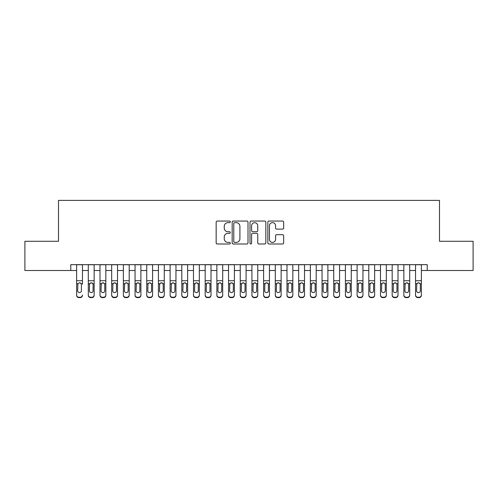 <?xml version="1.0" encoding="UTF-8"?>
<svg xmlns="http://www.w3.org/2000/svg" width="498" height="498" viewBox="0 0 498 498"><rect width="100%" height="100%" fill="white"/><g stroke="black" fill="none" stroke-linecap="round" stroke-linejoin="round"><path stroke-width="0.75" d="M230.3 221.853A0.803 0.803 0 0 0 229.497 221.05L217.309 221.05A1.145 1.145 0 0 0 216.163 222.195L216.163 242.843A1.145 1.145 0 0 0 217.309 243.995L229.497 243.995A0.803 0.803 0 0 0 230.3 243.192A0.803 0.803 0 0 0 229.497 242.389L227.922 242.389A3.673 3.673 0 0 1 224.249 238.716L224.249 236.998A3.673 3.673 0 0 1 227.922 233.325L229.497 233.325A0.803 0.803 0 0 0 230.3 232.522A0.803 0.803 0 0 0 229.497 231.719L227.922 231.719A3.673 3.673 0 0 1 224.249 228.047L224.249 226.329A3.673 3.673 0 0 1 227.922 222.656L229.497 222.656A0.803 0.803 0 0 0 230.3 221.853M282.528 229.136A1.145 1.145 0 0 0 283.673 227.991L283.673 222.195A1.145 1.145 0 0 0 282.528 221.05L268.988 221.05A1.145 1.145 0 0 0 267.843 222.195L267.843 242.843A1.145 1.145 0 0 0 268.988 243.995L282.528 243.995A1.145 1.145 0 0 0 283.673 242.843L283.673 235.847A1.145 1.145 0 0 0 282.528 234.701L276.732 234.701A1.145 1.145 0 0 0 275.587 235.847L275.587 239.32A3.069 3.069 0 0 1 272.518 242.389A3.069 3.069 0 0 1 269.449 239.32L269.449 225.725A3.069 3.069 0 0 1 272.518 222.656A3.069 3.069 0 0 1 275.587 225.725L275.587 227.991A1.145 1.145 0 0 0 276.732 229.136L282.528 229.136M70.772 270.501L24.9 270.501L24.9 241.287L58.503 241.287L58.503 200.383L439.497 200.383L439.497 241.287L473.1 241.287L473.1 270.501L427.228 270.501L427.228 264.662L70.772 264.662L70.772 270.501L76.617 270.501M247.998 222.195A1.145 1.145 0 0 0 246.846 221.05L233.313 221.05A1.145 1.145 0 0 0 232.168 222.195L232.168 242.843A1.145 1.145 0 0 0 233.313 243.995L246.846 243.995A1.145 1.145 0 0 0 247.998 242.843L247.998 222.195M251.154 221.05L264.687 221.05A1.145 1.145 0 0 1 265.832 222.195L265.832 242.843A1.145 1.145 0 0 1 264.687 243.995L258.892 243.995A1.145 1.145 0 0 1 257.746 242.843L257.746 234.471A1.145 1.145 0 0 0 256.601 233.325L252.76 233.325A1.145 1.145 0 0 0 251.608 234.471L251.608 243.192A0.803 0.803 0 0 1 250.805 243.995A0.803 0.803 0 0 1 250.002 243.192L250.002 222.195A1.145 1.145 0 0 1 251.154 221.05M82.456 270.501L88.302 270.501M94.147 270.501L99.992 270.501M105.831 270.501L111.677 270.501M117.522 270.501L123.361 270.501M129.206 270.501L135.051 270.501M140.897 270.501L146.736 270.501M152.581 270.501L158.426 270.501M164.272 270.501L170.111 270.501M175.956 270.501L181.801 270.501M187.64 270.501L193.485 270.501M199.331 270.501L205.176 270.501M211.015 270.501L216.86 270.501M222.706 270.501L228.545 270.501M234.39 270.501L240.235 270.501M246.08 270.501L251.92 270.501M257.765 270.501L263.61 270.501M269.455 270.501L275.294 270.501M281.14 270.501L286.985 270.501M292.824 270.501L298.669 270.501M304.515 270.501L310.36 270.501M316.199 270.501L322.044 270.501M327.889 270.501L333.728 270.501M339.574 270.501L345.419 270.501M351.264 270.501L357.103 270.501M362.949 270.501L368.794 270.501M374.639 270.501L380.478 270.501M386.324 270.501L392.169 270.501M398.008 270.501L403.853 270.501M409.698 270.501L415.544 270.501M421.383 270.501L427.228 270.501M234.577 222.656A0.803 0.803 0 0 0 233.774 223.459L233.774 241.586A0.803 0.803 0 0 0 234.577 242.389L236.239 242.389A3.673 3.673 0 0 0 239.912 238.716L239.912 226.329A3.673 3.673 0 0 0 236.239 222.656L234.577 222.656M257.746 225.781A3.069 3.069 0 0 0 254.677 222.712A3.069 3.069 0 0 0 251.608 225.781L251.608 230.574A1.145 1.145 0 0 0 252.76 231.719L256.601 231.719A1.145 1.145 0 0 0 257.746 230.574L257.746 225.781M76.617 264.662L76.617 294.934A2.334 2.322 -0 0 0 78.952 297.25L80.122 297.25A2.334 2.322 -0 0 0 82.456 294.934L82.456 295.302A2.334 2.322 180 0 1 80.122 297.617L80.122 297.25M82.456 284.109L82.456 264.662M81.404 290.757L81.404 284.601L81.404 290.757A1.868 1.855 180 0 1 79.537 292.612A1.868 1.855 180 0 0 81.404 290.757M77.669 291.125L77.669 290.757A1.868 1.855 180 0 0 79.537 292.612M80.514 283.001L79.537 282.727L77.875 283.742L77.669 284.458M78.952 297.25L78.952 297.617L80.122 297.617M78.952 297.617A2.334 2.322 180 0 1 76.617 295.302L76.617 294.934M77.669 290.757L77.875 283.742L79.537 282.727L81.199 283.742L81.404 284.601M88.302 284.109L88.302 294.934A2.334 2.322 0 0 0 90.642 297.25L91.806 297.25A2.334 2.322 0 0 0 94.147 294.934L94.147 295.302A2.334 2.322 180 0 1 91.806 297.617L91.806 297.25M93.095 290.757L93.095 284.601L93.095 290.757A1.868 1.855 180 0 1 91.221 292.612A1.868 1.855 180 0 0 93.095 290.757M89.354 291.125L89.354 290.757A1.868 1.855 180 0 0 91.221 292.612M90.25 283.001L89.354 284.458M92.198 283.001L91.221 282.727L92.889 283.742L93.095 284.601M99.992 284.109L99.992 294.934A2.334 2.322 0 0 0 102.327 297.25L103.497 297.25A2.334 2.322 0 0 0 105.831 294.934L105.831 295.302A2.334 2.322 180 0 1 103.497 297.617L103.497 297.25M104.779 290.757L104.779 284.601L104.779 290.757A1.868 1.855 180 0 1 102.912 292.612A1.868 1.855 180 0 0 104.779 290.757M101.044 291.125L101.044 290.757A1.868 1.855 180 0 0 102.912 292.612M101.934 283.001L101.044 284.458M103.889 283.001L102.912 282.727L104.574 283.742L104.779 284.601M111.677 284.109L111.677 294.934A2.334 2.322 0 0 0 114.017 297.25L115.181 297.25A2.334 2.322 0 0 0 117.522 294.934L117.522 295.302A2.334 2.322 180 0 1 115.181 297.617L115.181 297.25M116.47 290.757L116.47 284.601L116.47 290.757A1.868 1.855 180 0 1 114.596 292.612A1.868 1.855 180 0 0 116.47 290.757M112.729 291.125L112.729 290.757A1.868 1.855 180 0 0 114.596 292.612M113.625 283.001L112.729 284.458M115.573 283.001L114.596 282.727L116.264 283.742L116.47 284.601M123.361 284.109L123.361 294.934A2.334 2.322 0 0 0 125.701 297.25L126.872 297.25A2.334 2.322 0 0 0 129.206 294.934L129.206 295.302A2.334 2.322 180 0 1 126.872 297.617L126.872 297.25M128.154 290.757L128.154 284.601L128.154 290.757A1.868 1.855 180 0 1 126.287 292.612A1.868 1.855 180 0 0 128.154 290.757M124.413 291.125L124.413 290.757A1.868 1.855 180 0 0 126.287 292.612M125.309 283.001L124.413 284.458M127.264 283.001L126.287 282.727L127.949 283.742L128.154 284.601M94.147 264.662L94.147 295.302M88.302 264.662L88.302 295.302A2.334 2.322 180 0 0 90.642 297.617L91.806 297.617M88.302 283.742L89.559 283.742L89.354 290.757M89.559 283.742L91.221 282.727M105.831 264.662L105.831 295.302M99.992 264.662L99.992 295.302A2.334 2.322 180 0 0 102.327 297.617L103.497 297.617M99.992 283.742L101.25 283.742L101.044 290.757M101.25 283.742L102.912 282.727M117.522 264.662L117.522 295.302M111.677 264.662L111.677 295.302A2.334 2.322 180 0 0 114.017 297.617L115.181 297.617M111.677 283.742L112.934 283.742L112.729 290.757M112.934 283.742L114.596 282.727M129.206 264.662L129.206 295.302M123.361 264.662L123.361 295.302A2.334 2.322 180 0 0 125.701 297.617L126.872 297.617M123.361 283.742L124.624 283.742L124.413 290.757M124.624 283.742L126.287 282.727M135.051 284.109L135.051 294.934A2.334 2.322 0 0 0 137.386 297.25L138.556 297.25A2.334 2.322 0 0 0 140.897 294.934L140.897 295.302A2.334 2.322 180 0 1 138.556 297.617L138.556 297.25M139.845 290.757L139.845 284.601L139.845 290.757A1.868 1.855 180 0 1 137.971 292.612A1.868 1.855 180 0 0 139.845 290.757M136.103 291.125L136.103 290.757A1.868 1.855 180 0 0 137.971 292.612M137 283.001L136.103 284.458M138.948 283.001L137.971 282.727L139.633 283.742L139.845 284.601M140.897 264.662L140.897 295.302M135.051 264.662L135.051 295.302A2.334 2.322 180 0 0 137.386 297.617L138.556 297.617M135.051 283.742L136.309 283.742L136.103 290.757M136.309 283.742L137.971 282.727M146.736 284.109L146.736 294.934A2.334 2.322 0 0 0 149.076 297.25L150.247 297.25A2.334 2.322 0 0 0 152.581 294.934L152.581 295.302A2.334 2.322 180 0 1 150.247 297.617L150.247 297.25M151.529 290.757L151.529 284.601L151.529 290.757A1.868 1.855 180 0 1 149.661 292.612A1.868 1.855 180 0 0 151.529 290.757M147.788 291.125L147.788 290.757A1.868 1.855 180 0 0 149.661 292.612M148.684 283.001L147.788 284.458M150.633 283.001L149.661 282.727L151.324 283.742L151.529 284.601M152.581 264.662L152.581 295.302M146.736 264.662L146.736 295.302A2.334 2.322 180 0 0 149.076 297.617L150.247 297.617M146.736 283.742L147.999 283.742L147.788 290.757M147.999 283.742L149.661 282.727M158.426 284.109L158.426 294.934A2.334 2.322 0 0 0 160.761 297.25L161.931 297.25A2.334 2.322 0 0 0 164.272 294.934L164.272 295.302A2.334 2.322 180 0 1 161.931 297.617L161.931 297.25M163.22 290.757L163.22 284.601L163.22 290.757A1.868 1.855 180 0 1 161.346 292.612A1.868 1.855 180 0 0 163.22 290.757M159.478 291.125L159.478 290.757A1.868 1.855 180 0 0 161.346 292.612M160.368 283.001L159.478 284.458M162.323 283.001L161.346 282.727L163.008 283.742L163.22 284.601M164.272 264.662L164.272 295.302M158.426 264.662L158.426 295.302A2.334 2.322 180 0 0 160.761 297.617L161.931 297.617M158.426 283.742L159.684 283.742L159.478 290.757M159.684 283.742L161.346 282.727M170.111 284.109L170.111 294.934A2.334 2.322 0 0 0 172.451 297.25L173.615 297.25A2.334 2.322 0 0 0 175.956 294.934L175.956 295.302A2.334 2.322 180 0 1 173.615 297.617L173.615 297.25M174.904 290.757L174.904 284.601L174.904 290.757A1.868 1.855 180 0 1 173.036 292.612A1.868 1.855 180 0 0 174.904 290.757M171.163 291.125L171.163 290.757A1.868 1.855 180 0 0 173.036 292.612M172.059 283.001L171.163 284.458M174.007 283.001L173.036 282.727L174.698 283.742L174.904 284.601M175.956 264.662L175.956 295.302M170.111 264.662L170.111 295.302A2.334 2.322 180 0 0 172.451 297.617L173.615 297.617M170.111 283.742L171.368 283.742L171.163 290.757M171.368 283.742L173.036 282.727M181.801 284.109L181.801 294.934A2.334 2.322 0 0 0 184.136 297.25L185.306 297.25A2.334 2.322 0 0 0 187.64 294.934L187.64 295.302A2.334 2.322 180 0 1 185.306 297.617L185.306 297.25M186.588 290.757L186.588 284.601L186.588 290.757A1.868 1.855 180 0 1 184.721 292.612A1.868 1.855 180 0 0 186.588 290.757M182.853 291.125L182.853 290.757A1.868 1.855 180 0 0 184.721 292.612M183.743 283.001L182.853 284.458M185.698 283.001L184.721 282.727L186.383 283.742L186.588 284.601M187.64 264.662L187.64 295.302M181.801 264.662L181.801 295.302A2.334 2.322 180 0 0 184.136 297.617L185.306 297.617M181.801 283.742L183.059 283.742L182.853 290.757M183.059 283.742L184.721 282.727M193.485 284.109L193.485 294.934A2.334 2.322 0 0 0 195.826 297.25L196.99 297.25A2.334 2.322 0 0 0 199.331 294.934L199.331 295.302A2.334 2.322 180 0 1 196.99 297.617L196.99 297.25M198.279 290.757L198.279 284.601L198.279 290.757A1.868 1.855 180 0 1 196.405 292.612A1.868 1.855 180 0 0 198.279 290.757M194.537 291.125L194.537 290.757A1.868 1.855 180 0 0 196.405 292.612M195.434 283.001L194.537 284.458M197.382 283.001L196.405 282.727L198.073 283.742L198.279 284.601M199.331 264.662L199.331 295.302M193.485 264.662L193.485 295.302A2.334 2.322 180 0 0 195.826 297.617L196.99 297.617M193.485 283.742L194.743 283.742L194.537 290.757M194.743 283.742L196.405 282.727M205.176 284.109L205.176 294.934A2.334 2.322 0 0 0 207.51 297.25L208.681 297.25A2.334 2.322 0 0 0 211.015 294.934L211.015 295.302A2.334 2.322 180 0 1 208.681 297.617L208.681 297.25M209.963 290.757L209.963 284.601L209.963 290.757A1.868 1.855 180 0 1 208.096 292.612A1.868 1.855 180 0 0 209.963 290.757M206.228 291.125L206.228 290.757A1.868 1.855 180 0 0 208.096 292.612M207.118 283.001L206.228 284.458M209.073 283.001L208.096 282.727L209.758 283.742L209.963 284.601M211.015 264.662L211.015 295.302M205.176 264.662L205.176 295.302A2.334 2.322 180 0 0 207.51 297.617L208.681 297.617M205.176 283.742L206.433 283.742L206.228 290.757M206.433 283.742L208.096 282.727M216.86 284.109L216.86 294.934A2.334 2.322 0 0 0 219.201 297.25L220.365 297.25A2.334 2.322 0 0 0 222.706 294.934L222.706 295.302A2.334 2.322 180 0 1 220.365 297.617L220.365 297.25M221.654 290.757L221.654 284.601L221.654 290.757A1.868 1.855 180 0 1 219.78 292.612A1.868 1.855 180 0 0 221.654 290.757M217.912 291.125L217.912 290.757A1.868 1.855 180 0 0 219.78 292.612M218.809 283.001L217.912 284.458M220.757 283.001L219.78 282.727L221.448 283.742L221.654 284.601M222.706 264.662L222.706 295.302M216.86 264.662L216.86 295.302A2.334 2.322 180 0 0 219.201 297.617L220.365 297.617M216.86 283.742L218.118 283.742L217.912 290.757M218.118 283.742L219.78 282.727M228.545 284.109L228.545 294.934A2.334 2.322 0 0 0 230.885 297.25L232.056 297.25A2.334 2.322 0 0 0 234.39 294.934L234.39 295.302A2.334 2.322 180 0 1 232.056 297.617L232.056 297.25M233.338 290.757L233.338 284.601L233.338 290.757A1.868 1.855 180 0 1 231.47 292.612A1.868 1.855 180 0 0 233.338 290.757M229.597 291.125L229.597 290.757A1.868 1.855 180 0 0 231.47 292.612M230.493 283.001L229.597 284.458M232.448 283.001L231.47 282.727L233.132 283.742L233.338 284.601M234.39 264.662L234.39 295.302M228.545 264.662L228.545 295.302A2.334 2.322 180 0 0 230.885 297.617L232.056 297.617M228.545 283.742L229.808 283.742L229.597 290.757M229.808 283.742L231.47 282.727M240.235 284.109L240.235 294.934A2.334 2.322 0 0 0 242.57 297.25L243.74 297.25A2.334 2.322 0 0 0 246.08 294.934L246.08 295.302A2.334 2.322 180 0 1 243.74 297.617L243.74 297.25M245.028 290.757L245.028 284.601L245.028 290.757A1.868 1.855 180 0 1 243.155 292.612A1.868 1.855 180 0 0 245.028 290.757M241.287 291.125L241.287 290.757A1.868 1.855 180 0 0 243.155 292.612M242.184 283.001L241.287 284.458M244.132 283.001L243.155 282.727L244.817 283.742L245.028 284.601M246.08 264.662L246.08 295.302M240.235 264.662L240.235 295.302A2.334 2.322 180 0 0 242.57 297.617L243.74 297.617M240.235 283.742L241.493 283.742L241.287 290.757M241.493 283.742L243.155 282.727M251.92 284.109L251.92 294.934A2.334 2.322 0 0 0 254.26 297.25L255.43 297.25A2.334 2.322 0 0 0 257.765 294.934L257.765 295.302A2.334 2.322 180 0 1 255.43 297.617L255.43 297.25M256.713 290.757L256.713 284.601L256.713 290.757A1.868 1.855 180 0 1 254.845 292.612A1.868 1.855 180 0 0 256.713 290.757M252.972 291.125L252.972 290.757A1.868 1.855 180 0 0 254.845 292.612M253.868 283.001L252.972 284.458M255.816 283.001L254.845 282.727L256.507 283.742L256.713 284.601M257.765 264.662L257.765 295.302M251.92 264.662L251.92 295.302A2.334 2.322 180 0 0 254.26 297.617L255.43 297.617M251.92 283.742L253.183 283.742L252.972 290.757M253.183 283.742L254.845 282.727M263.61 284.109L263.61 294.934A2.334 2.322 0 0 0 265.944 297.25L267.115 297.25A2.334 2.322 0 0 0 269.455 294.934L269.455 295.302A2.334 2.322 180 0 1 267.115 297.617L267.115 297.25M268.403 290.757L268.403 284.601L268.403 290.757A1.868 1.855 180 0 1 266.53 292.612A1.868 1.855 180 0 0 268.403 290.757M264.662 291.125L264.662 290.757A1.868 1.855 180 0 0 266.53 292.612M265.552 283.001L264.662 284.458M267.507 283.001L266.53 282.727L268.192 283.742L268.403 284.601M269.455 264.662L269.455 295.302M263.61 264.662L263.61 295.302A2.334 2.322 180 0 0 265.944 297.617L267.115 297.617M263.61 283.742L264.868 283.742L264.662 290.757M264.868 283.742L266.53 282.727M275.294 284.109L275.294 294.934A2.334 2.322 0 0 0 277.635 297.25L278.799 297.25A2.334 2.322 0 0 0 281.14 294.934L281.14 295.302A2.334 2.322 180 0 1 278.799 297.617L278.799 297.25M280.088 290.757L280.088 284.601L280.088 290.757A1.868 1.855 180 0 1 278.22 292.612A1.868 1.855 180 0 0 280.088 290.757M276.346 291.125L276.346 290.757A1.868 1.855 180 0 0 278.22 292.612M277.243 283.001L276.346 284.458M279.191 283.001L278.22 282.727L279.882 283.742L280.088 284.601M281.14 264.662L281.14 295.302M275.294 264.662L275.294 295.302A2.334 2.322 180 0 0 277.635 297.617L278.799 297.617M275.294 283.742L276.552 283.742L276.346 290.757M276.552 283.742L278.22 282.727M286.985 284.109L286.985 294.934A2.334 2.322 0 0 0 289.319 297.25L290.49 297.25A2.334 2.322 0 0 0 292.824 294.934L292.824 295.302A2.334 2.322 180 0 1 290.49 297.617L290.49 297.25M291.772 290.757L291.772 284.601L291.772 290.757A1.868 1.855 180 0 1 289.904 292.612A1.868 1.855 180 0 0 291.772 290.757M288.037 291.125L288.037 290.757A1.868 1.855 180 0 0 289.904 292.612M288.927 283.001L288.037 284.458M290.882 283.001L289.904 282.727L291.567 283.742L291.772 284.601M292.824 264.662L292.824 295.302M286.985 264.662L286.985 295.302A2.334 2.322 180 0 0 289.319 297.617L290.49 297.617M286.985 283.742L288.242 283.742L288.037 290.757M288.242 283.742L289.904 282.727M298.669 284.109L298.669 294.934A2.334 2.322 0 0 0 301.01 297.25L302.174 297.25A2.334 2.322 0 0 0 304.515 294.934L304.515 295.302A2.334 2.322 180 0 1 302.174 297.617L302.174 297.25M303.463 290.757L303.463 284.601L303.463 290.757A1.868 1.855 180 0 1 301.595 292.612A1.868 1.855 180 0 0 303.463 290.757M299.721 291.125L299.721 290.757A1.868 1.855 180 0 0 301.595 292.612M300.618 283.001L299.721 284.458M302.566 283.001L301.595 282.727L303.257 283.742L303.463 284.601M304.515 264.662L304.515 295.302M298.669 264.662L298.669 295.302A2.334 2.322 180 0 0 301.01 297.617L302.174 297.617M298.669 283.742L299.927 283.742L299.721 290.757M299.927 283.742L301.595 282.727M310.36 284.109L310.36 294.934A2.334 2.322 0 0 0 312.694 297.25L313.865 297.25A2.334 2.322 0 0 0 316.199 294.934L316.199 295.302A2.334 2.322 180 0 1 313.865 297.617L313.865 297.25M315.147 290.757L315.147 284.601L315.147 290.757A1.868 1.855 180 0 1 313.279 292.612A1.868 1.855 180 0 0 315.147 290.757M311.412 291.125L311.412 290.757A1.868 1.855 180 0 0 313.279 292.612M312.302 283.001L311.412 284.458M314.257 283.001L313.279 282.727L314.941 283.742L315.147 284.601M316.199 264.662L316.199 295.302M310.36 264.662L310.36 295.302A2.334 2.322 180 0 0 312.694 297.617L313.865 297.617M310.36 283.742L311.617 283.742L311.412 290.757M311.617 283.742L313.279 282.727M322.044 284.109L322.044 294.934A2.334 2.322 0 0 0 324.385 297.25L325.549 297.25A2.334 2.322 0 0 0 327.889 294.934L327.889 295.302A2.334 2.322 180 0 1 325.549 297.617L325.549 297.25M326.837 290.757L326.837 284.601L326.837 290.757A1.868 1.855 180 0 1 324.964 292.612A1.868 1.855 180 0 0 326.837 290.757M323.096 291.125L323.096 290.757A1.868 1.855 180 0 0 324.964 292.612M323.993 283.001L323.096 284.458M325.941 283.001L324.964 282.727L326.632 283.742L326.837 284.601M327.889 264.662L327.889 295.302M322.044 264.662L322.044 295.302A2.334 2.322 180 0 0 324.385 297.617L325.549 297.617M322.044 283.742L323.302 283.742L323.096 290.757M323.302 283.742L324.964 282.727M333.728 284.109L333.728 294.934A2.334 2.322 0 0 0 336.069 297.25L337.239 297.25A2.334 2.322 0 0 0 339.574 294.934L339.574 295.302A2.334 2.322 180 0 1 337.239 297.617L337.239 297.25M338.522 290.757L338.522 284.601L338.522 290.757A1.868 1.855 180 0 1 336.654 292.612A1.868 1.855 180 0 0 338.522 290.757M334.781 291.125L334.781 290.757A1.868 1.855 180 0 0 336.654 292.612M335.677 283.001L334.781 284.458M337.632 283.001L336.654 282.727L338.316 283.742L338.522 284.601M339.574 264.662L339.574 295.302M333.728 264.662L333.728 295.302A2.334 2.322 180 0 0 336.069 297.617L337.239 297.617M333.728 283.742L334.992 283.742L334.781 290.757M334.992 283.742L336.654 282.727M345.419 284.109L345.419 294.934A2.334 2.322 0 0 0 347.753 297.25L348.924 297.25A2.334 2.322 0 0 0 351.264 294.934L351.264 295.302A2.334 2.322 180 0 1 348.924 297.617L348.924 297.25M350.212 290.757L350.212 284.601L350.212 290.757A1.868 1.855 180 0 1 348.339 292.612A1.868 1.855 180 0 0 350.212 290.757M346.471 291.125L346.471 290.757A1.868 1.855 180 0 0 348.339 292.612M347.367 283.001L346.471 284.458M349.316 283.001L348.339 282.727L350.001 283.742L350.212 284.601M351.264 264.662L351.264 295.302M345.419 264.662L345.419 295.302A2.334 2.322 180 0 0 347.753 297.617L348.924 297.617M345.419 283.742L346.676 283.742L346.471 290.757M346.676 283.742L348.339 282.727M357.103 284.109L357.103 294.934A2.334 2.322 0 0 0 359.444 297.25L360.614 297.25A2.334 2.322 0 0 0 362.949 294.934L362.949 295.302A2.334 2.322 180 0 1 360.614 297.617L360.614 297.25M361.897 290.757L361.897 284.601L361.897 290.757A1.868 1.855 180 0 1 360.029 292.612A1.868 1.855 180 0 0 361.897 290.757M358.155 291.125L358.155 290.757A1.868 1.855 180 0 0 360.029 292.612M359.052 283.001L358.155 284.458M361 283.001L360.029 282.727L361.691 283.742L361.897 284.601M362.949 264.662L362.949 295.302M357.103 264.662L357.103 295.302A2.334 2.322 180 0 0 359.444 297.617L360.614 297.617M357.103 283.742L358.367 283.742L358.155 290.757M358.367 283.742L360.029 282.727M368.794 284.109L368.794 294.934A2.334 2.322 0 0 0 371.128 297.25L372.299 297.25A2.334 2.322 0 0 0 374.639 294.934L374.639 295.302A2.334 2.322 180 0 1 372.299 297.617L372.299 297.25M373.587 290.757L373.587 284.601L373.587 290.757A1.868 1.855 180 0 1 371.713 292.612A1.868 1.855 180 0 0 373.587 290.757M369.846 291.125L369.846 290.757A1.868 1.855 180 0 0 371.713 292.612M370.736 283.001L369.846 284.458M372.691 283.001L371.713 282.727L373.375 283.742L373.587 284.601M380.478 284.109L380.478 294.934A2.334 2.322 0 0 0 382.819 297.25L383.983 297.25A2.334 2.322 0 0 0 386.324 294.934L386.324 295.302A2.334 2.322 180 0 1 383.983 297.617L383.983 297.25M385.271 290.757L385.271 284.601L385.271 290.757A1.868 1.855 180 0 1 383.404 292.612A1.868 1.855 180 0 0 385.271 290.757M381.53 291.125L381.53 290.757A1.868 1.855 180 0 0 383.404 292.612M382.427 283.001L381.53 284.458M384.375 283.001L383.404 282.727L385.066 283.742L385.271 284.601M392.169 284.109L392.169 294.934A2.334 2.322 0 0 0 394.503 297.25L395.673 297.25A2.334 2.322 0 0 0 398.008 294.934L398.008 295.302A2.334 2.322 180 0 1 395.673 297.617L395.673 297.25M396.956 290.757L396.956 284.601L396.956 290.757A1.868 1.855 180 0 1 395.088 292.612A1.868 1.855 180 0 0 396.956 290.757M393.221 291.125L393.221 290.757A1.868 1.855 180 0 0 395.088 292.612M394.111 283.001L393.221 284.458M396.066 283.001L395.088 282.727L396.75 283.742L396.956 284.601M374.639 264.662L374.639 295.302M368.794 264.662L368.794 295.302A2.334 2.322 180 0 0 371.128 297.617L372.299 297.617M368.794 283.742L370.051 283.742L369.846 290.757M370.051 283.742L371.713 282.727M386.324 264.662L386.324 295.302M380.478 264.662L380.478 295.302A2.334 2.322 180 0 0 382.819 297.617L383.983 297.617M380.478 283.742L381.736 283.742L381.53 290.757M381.736 283.742L383.404 282.727M398.008 264.662L398.008 295.302M392.169 264.662L392.169 295.302A2.334 2.322 180 0 0 394.503 297.617L395.673 297.617M392.169 283.742L393.426 283.742L393.221 290.757M393.426 283.742L395.088 282.727M403.853 284.109L403.853 294.934A2.334 2.322 0 0 0 406.194 297.25L407.358 297.25A2.334 2.322 0 0 0 409.698 294.934L409.698 295.302A2.334 2.322 180 0 1 407.358 297.617L407.358 297.25M408.646 290.757L408.646 284.601L408.646 290.757A1.868 1.855 180 0 1 406.779 292.612A1.868 1.855 180 0 0 408.646 290.757M404.905 291.125L404.905 290.757A1.868 1.855 180 0 0 406.779 292.612M405.802 283.001L404.905 284.458M407.75 283.001L406.779 282.727L408.441 283.742L408.646 284.601M409.698 264.662L409.698 295.302M403.853 264.662L403.853 295.302A2.334 2.322 180 0 0 406.194 297.617L407.358 297.617M403.853 283.742L405.111 283.742L404.905 290.757M405.111 283.742L406.779 282.727M415.544 284.109L415.544 294.934A2.334 2.322 0 0 0 417.878 297.25L419.048 297.25A2.334 2.322 0 0 0 421.383 294.934L421.383 295.302A2.334 2.322 180 0 1 419.048 297.617L419.048 297.25M420.331 290.757L420.331 284.601L420.331 290.757A1.868 1.855 180 0 1 418.463 292.612A1.868 1.855 180 0 0 420.331 290.757M416.596 291.125L416.596 290.757A1.868 1.855 180 0 0 418.463 292.612M417.486 283.001L416.596 284.458M419.44 283.001L418.463 282.727L420.125 283.742L420.331 284.601M421.383 264.662L421.383 295.302M415.544 264.662L415.544 295.302A2.334 2.322 180 0 0 417.878 297.617L419.048 297.617M415.544 283.742L416.801 283.742L416.596 290.757M416.801 283.742L418.463 282.727M81.199 283.742L82.456 283.742M76.617 283.742L77.875 283.742M76.617 280.723L82.456 280.723M76.617 264.743L82.456 264.743M92.889 283.742L94.147 283.742M88.302 280.723L94.147 280.723M88.302 264.743L94.147 264.743M90.642 297.25L90.642 297.617M104.574 283.742L105.831 283.742M99.992 280.723L105.831 280.723M99.992 264.743L105.831 264.743M102.327 297.25L102.327 297.617M116.264 283.742L117.522 283.742M111.677 280.723L117.522 280.723M111.677 264.743L117.522 264.743M114.017 297.25L114.017 297.617M127.949 283.742L129.206 283.742M123.361 280.723L129.206 280.723M123.361 264.743L129.206 264.743M125.701 297.25L125.701 297.617M139.633 283.742L140.897 283.742M135.051 280.723L140.897 280.723M135.051 264.743L140.897 264.743M137.386 297.25L137.386 297.617M151.324 283.742L152.581 283.742M146.736 280.723L152.581 280.723M146.736 264.743L152.581 264.743M149.076 297.25L149.076 297.617M163.008 283.742L164.272 283.742M158.426 280.723L164.272 280.723M158.426 264.743L164.272 264.743M160.761 297.25L160.761 297.617M174.698 283.742L175.956 283.742M170.111 280.723L175.956 280.723M170.111 264.743L175.956 264.743M172.451 297.25L172.451 297.617M186.383 283.742L187.64 283.742M181.801 280.723L187.64 280.723M181.801 264.743L187.64 264.743M184.136 297.25L184.136 297.617M198.073 283.742L199.331 283.742M193.485 280.723L199.331 280.723M193.485 264.743L199.331 264.743M195.826 297.25L195.826 297.617M209.758 283.742L211.015 283.742M205.176 280.723L211.015 280.723M205.176 264.743L211.015 264.743M207.51 297.25L207.51 297.617M221.448 283.742L222.706 283.742M216.86 280.723L222.706 280.723M216.86 264.743L222.706 264.743M219.201 297.25L219.201 297.617M233.132 283.742L234.39 283.742M228.545 280.723L234.39 280.723M228.545 264.743L234.39 264.743M230.885 297.25L230.885 297.617M244.817 283.742L246.08 283.742M240.235 280.723L246.08 280.723M240.235 264.743L246.08 264.743M242.57 297.25L242.57 297.617M256.507 283.742L257.765 283.742M251.92 280.723L257.765 280.723M251.92 264.743L257.765 264.743M254.26 297.25L254.26 297.617M268.192 283.742L269.455 283.742M263.61 280.723L269.455 280.723M263.61 264.743L269.455 264.743M265.944 297.25L265.944 297.617M279.882 283.742L281.14 283.742M275.294 280.723L281.14 280.723M275.294 264.743L281.14 264.743M277.635 297.25L277.635 297.617M291.567 283.742L292.824 283.742M286.985 280.723L292.824 280.723M286.985 264.743L292.824 264.743M289.319 297.25L289.319 297.617M303.257 283.742L304.515 283.742M298.669 280.723L304.515 280.723M298.669 264.743L304.515 264.743M301.01 297.25L301.01 297.617M314.941 283.742L316.199 283.742M310.36 280.723L316.199 280.723M310.36 264.743L316.199 264.743M312.694 297.25L312.694 297.617M326.632 283.742L327.889 283.742M322.044 280.723L327.889 280.723M322.044 264.743L327.889 264.743M324.385 297.25L324.385 297.617M338.316 283.742L339.574 283.742M333.728 280.723L339.574 280.723M333.728 264.743L339.574 264.743M336.069 297.25L336.069 297.617M350.001 283.742L351.264 283.742M345.419 280.723L351.264 280.723M345.419 264.743L351.264 264.743M347.753 297.25L347.753 297.617M361.691 283.742L362.949 283.742M357.103 280.723L362.949 280.723M357.103 264.743L362.949 264.743M359.444 297.25L359.444 297.617M373.375 283.742L374.639 283.742M368.794 280.723L374.639 280.723M368.794 264.743L374.639 264.743M371.128 297.25L371.128 297.617M385.066 283.742L386.324 283.742M380.478 280.723L386.324 280.723M380.478 264.743L386.324 264.743M382.819 297.25L382.819 297.617M396.75 283.742L398.008 283.742M392.169 280.723L398.008 280.723M392.169 264.743L398.008 264.743M394.503 297.25L394.503 297.617M408.441 283.742L409.698 283.742M403.853 280.723L409.698 280.723M403.853 264.743L409.698 264.743M406.194 297.25L406.194 297.617M420.125 283.742L421.383 283.742M415.544 280.723L421.383 280.723M415.544 264.743L421.383 264.743M417.878 297.25L417.878 297.617"/></g></svg>
